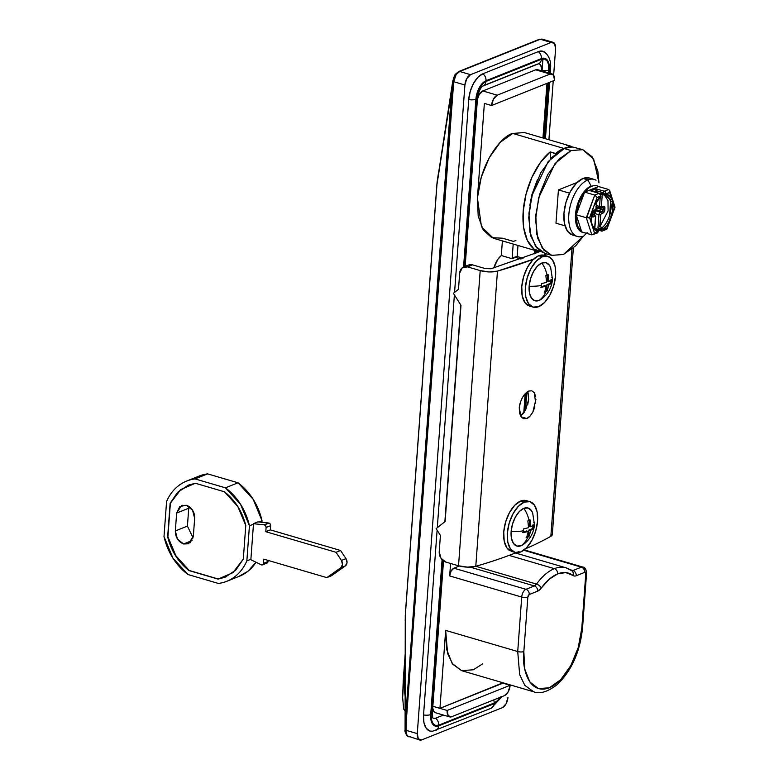 <?xml version="1.0" encoding="UTF-8"?>
<svg xmlns="http://www.w3.org/2000/svg" width="779" height="779" viewBox="0 0 779 779"><rect width="100%" height="100%" fill="white"/><g stroke="black" fill="none" stroke-linecap="round" stroke-linejoin="round"><path stroke-width="1.17" d="M517.159 256.7A17.625 9.231 106.3 0 0 514.676 257.177L520.995 259.027L514.676 257.177A17.625 9.231 106.3 0 0 512.124 258.716L501.316 255.541L497.849 259.358L493.828 267.937A17.625 9.231 106.3 0 1 501.316 255.541L512.124 258.716L513.195 244.061L512.124 258.716L517.159 256.7L517.986 245.463L517.159 256.7M571.952 570.822L565.963 567.794A54.637 28.609 106.3 0 0 554.366 568.67A54.637 28.609 -73.7 0 0 536.527 584.084A6.612 3.457 -73.7 0 1 534.375 585.944A4.411 3.476 -111.8 0 1 537.666 591.164A11.013 5.765 106.3 0 0 541.269 588.057A4.411 2.113 -144.1 0 0 536.527 584.084L475.872 566.294L536.527 584.084L534.375 585.944A4.411 3.476 68.2 0 1 537.666 591.164L529.253 594.533A4.411 3.476 -111.8 0 0 525.952 589.314L534.375 585.944L525.952 589.314A4.411 3.476 68.2 0 1 529.253 594.533A2.201 1.149 -73.7 0 0 527.841 597.113L523.839 651.575A4.411 1.431 -175.8 0 1 517.723 651.526L519.651 674.575L524.793 685.345L533.703 691.791L524.793 685.345L519.651 674.575L517.723 651.526L521.716 597.065A4.411 1.431 4.2 0 0 527.841 597.113A4.411 1.431 -175.8 0 1 521.716 597.065A6.612 3.457 -73.7 0 1 525.952 589.314A6.612 3.457 106.3 0 0 521.716 597.065L449.668 575.934L450.583 563.46L449.668 575.934A6.612 3.457 106.3 0 1 453.904 568.183L525.952 589.314L453.904 568.183L459.328 566.012L453.904 568.183L451.099 571.075L449.668 575.934L521.716 597.065L517.723 651.526A4.411 1.431 4.2 0 0 523.839 651.575C521.648 666.026 527.909 695.725 549.302 687.808C570.793 678.587 581.913 641.935 581.777 628.41A4.411 1.431 4.2 0 0 582.575 627.67A4.411 1.431 -175.8 0 1 581.777 628.41L585.779 573.948A4.411 1.431 4.2 0 0 586.568 573.198A4.411 1.431 -175.8 0 1 585.779 573.948A2.201 1.149 -73.7 0 0 584.669 572.37A4.411 3.476 -111.8 0 0 581.377 567.161L523.722 550.247L581.377 567.161L572.954 570.52L581.377 567.161A4.411 3.476 68.2 0 1 584.669 572.37L576.256 575.739A4.411 3.476 -111.8 0 0 572.954 570.52L570.413 569.78L572.954 570.52A4.411 3.476 68.2 0 1 576.256 575.739L584.669 572.37L585.516 572.623L585.779 573.948L581.777 628.41L578.232 647.592L570.812 665.617L560.656 679.736L549.302 687.808L538.484 688.597L529.847 681.995L524.705 668.995L523.839 651.575L527.841 597.113L529.253 594.533L537.666 591.164L541.269 588.057A50.236 26.301 -73.7 0 1 557.667 573.889A4.411 3.476 -111.8 0 0 554.366 568.67A54.637 28.609 106.3 0 0 536.527 584.084A4.411 2.113 35.9 0 1 541.269 588.057L549.253 579.196L557.667 573.889L565.778 572.584L572.906 575.408A4.411 3.681 -53.1 0 0 572 570.861A4.411 3.681 126.9 0 1 572.906 575.408A11.013 5.765 106.3 0 0 576.256 575.739A11.013 5.765 -73.7 0 1 572.906 575.408A50.236 26.301 -73.7 0 0 557.667 573.889A4.411 3.476 68.2 0 0 554.366 568.67L509.096 555.398L554.366 568.67A54.637 28.609 -73.7 0 1 565.944 567.794A54.637 28.609 -73.7 0 1 570.949 570.325A4.411 3.681 126.9 0 1 572 570.861M570.939 146.199A55.085 28.842 106.3 0 0 567.112 145.478L572.516 147.065A55.085 28.842 106.3 0 0 564.239 148.546L571.085 150.551L582.77 149.665L593.666 159.15L598.983 182.87L597.824 171L592.235 156.871L582.848 149.685L571.085 150.551L564.239 148.546A55.085 28.842 -73.7 0 1 572.516 147.065L567.102 145.537M583.354 236.183L563.451 254.49L551.766 255.376L543.937 250.234L537.744 238.277L535.572 219.61L538.679 197.749L555.057 163.522L571.085 150.551L558.747 159.325L547.705 174.671L539.643 194.263L535.786 215.111L536.721 234.041L542.311 248.17L551.698 255.356L563.451 254.49L575.798 245.716L583.354 236.183M570.16 145.965L524.413 132.547L512.728 133.433L563.879 148.438A55.085 28.842 -73.7 0 1 571.903 146.949L566.499 145.361L571.883 147.046L563.879 148.438L512.728 133.433L500.381 142.206L489.339 157.553L481.276 177.145L477.42 197.993L478.189 216.056L483.184 229.902L491.705 237.644L502.582 238.218L513.39 241.383L515.902 240.545M524.423 132.557L512.728 133.433C503.672 135.03 480.672 159.354 477.42 197.993L484.372 103.403L491.568 105.516L493.477 99.05L497.226 95.184L550.12 74.044L553.509 75.047L554.551 80.344L491.568 105.516L484.372 103.403L477.42 197.993L481.48 226.767L493.409 238.257L539.165 251.675M502.387 240.896L501.316 255.541L502.387 240.896M432.851 706.271L447.146 710.467A8.812 4.616 -73.7 0 0 449.639 716.884A8.812 4.616 -73.7 0 0 451.577 716.768L504.471 695.618A8.812 4.616 -73.7 0 0 510.128 685.286L502.922 683.173L439.94 708.354L445.666 630.396L517.723 651.526L445.666 630.396L439.94 708.354L447.146 710.467L510.128 685.286L508.22 691.762L504.471 695.618L451.577 716.768L448.188 715.755L447.146 710.467L510.128 685.286L502.952 682.774L439.94 708.354L432.734 706.241A8.812 4.616 106.3 0 0 435.227 712.658M534.706 250.371L534.452 253.818L534.706 250.371M544.852 253.35L535.465 246.164L529.876 232.035L528.941 213.105L532.797 192.257L540.86 172.665L551.902 157.319L564.239 148.546L548.212 161.516L531.833 195.743L528.727 217.604L530.898 236.271L537.091 248.219L544.92 253.37L551.766 255.376M582.828 567.063A6.612 3.457 106.3 0 0 581.377 567.161A6.612 3.457 -73.7 0 1 582.828 567.063A6.612 3.457 -73.7 0 1 584.698 571.883A4.411 1.431 -175.8 0 1 586.568 573.198L582.575 627.679C580.112 651.643 571.689 670.602 557.287 684.537C547.715 691.869 539.857 694.284 533.703 691.791L461.655 670.661L452.745 664.214L447.594 653.445L445.666 630.396L446.601 649.326L452.19 663.455L461.577 670.641L473.34 669.774L482.785 663.766M410.815 736.71L408.868 736.837L407.544 736.058L406.317 733.711L406.044 730.312A2.201 0.594 179.3 0 1 405.099 729.835A2.201 0.594 -0.7 0 0 406.044 730.312L417.281 733.604L406.044 730.312L406.258 721.49L453.719 81.717L464.907 84.999L417.281 733.604A8.812 4.616 -73.7 0 0 419.774 740.031A8.812 4.616 -73.7 0 0 421.712 739.904L502.319 707.683A8.812 4.616 -73.7 0 0 507.966 697.351L506.058 703.827L502.319 707.683L421.712 739.904L418.323 738.901L417.281 733.604L464.907 84.999L466.816 78.533L470.555 74.677L551.172 42.446L554.551 43.458L555.593 48.746L553.645 75.271L555.593 48.746A8.812 4.616 -73.7 0 0 553.109 42.329A8.812 4.616 -73.7 0 0 551.172 42.446L470.555 74.677L459.688 71.483L540.295 39.262L551.172 42.446L540.295 39.262L542.096 39.096L553.041 42.3M553.236 80.86L548.913 139.733L553.236 80.86M545.281 52.563A22.036 11.539 106.3 0 0 538.27 51.638L482.853 73.791L477.916 77.306L473.496 83.441L470.273 91.279L468.724 99.615L454.566 292.398L468.724 99.615A6.612 2.142 4.2 0 0 475.891 99.254L477.001 93.276L479.309 87.647L482.483 83.246L486.018 80.734L541.444 58.571L544.813 58.328L547.51 60.392L549.107 64.443L549.146 73.06L549.38 69.876A6.612 2.142 4.2 0 0 550.568 68.766A6.612 2.142 -175.8 0 1 549.38 69.876A15.804 8.277 -73.7 0 0 541.444 58.571A6.612 5.21 -111.8 0 0 538.27 51.638A6.612 5.21 68.2 0 1 541.444 58.571L486.018 80.734A6.612 5.21 -111.8 0 0 482.853 73.791A6.612 5.21 68.2 0 1 486.018 80.734A15.804 8.277 -73.7 0 0 475.891 99.254A6.612 2.142 -175.8 0 1 468.724 99.615A22.036 11.539 106.3 0 1 482.853 73.791L538.27 51.638L542.973 51.297L546.731 54.17M454.391 294.861L437.292 527.724L454.391 294.861M500.77 696.816L497.606 701.217L494.061 703.739L438.645 725.892L435.266 726.135L432.579 724.081L430.972 720.03L430.709 714.596A6.612 2.142 -175.8 0 1 423.542 714.966L437.107 530.187L423.542 714.966L423.912 722.532L426.152 728.19L429.901 731.062L432.842 731.218M438.48 173.347L437.116 182.13L405.431 613.774L405.382 721.013L451.645 90.939L436.951 184.604L452.531 82.613L438.665 172.334M405.275 623.677L405.09 727.255L405.255 621.915M542.944 58.892L542.057 70.986M405.294 615.4A2.201 0.808 2.4 0 0 405.265 615.517A2.201 0.808 2.4 0 0 405.275 615.634L405.304 628.478M453.553 77.657L453.758 77.121M439.522 167.173L438.158 174.915M542.145 39.106L540.295 39.262A2.201 1.733 -111.6 0 0 539.321 39.291A2.201 1.733 68.4 0 1 540.295 39.262L459.688 71.483L456.114 74.599L453.719 81.717L464.907 84.999A8.812 4.616 -73.7 0 1 470.555 74.677L459.688 71.483A2.201 1.743 -112 0 0 458.704 71.522A2.201 1.743 68 0 1 459.688 71.483L456.114 74.599A2.201 0.74 -142.2 0 0 455.063 74.531A2.201 0.74 37.8 0 1 456.114 74.599L453.719 81.717A2.201 0.818 -170.8 0 1 452.803 80.87A2.201 0.818 -170.8 0 1 452.813 80.821L405.109 729.787A2.201 0.594 -0.7 0 0 405.099 729.835A2.201 0.594 179.3 0 1 405.109 729.787M406.774 735.016L407.544 736.058A2.201 1.646 131.6 0 1 406.979 735.765A2.201 1.646 -48.4 0 0 407.544 736.058L408.809 736.817M548.426 82.788L544.346 138.399L548.426 82.788M536.088 250.78L535.913 253.214L536.088 250.78M525.63 393.21L524.238 412.266L525.63 393.21M500.566 697.186A15.804 8.277 -73.7 0 1 494.061 703.739L438.645 725.892A15.804 8.277 -73.7 0 1 430.709 714.596L442.082 559.692L430.709 714.596A6.612 2.142 4.2 0 1 423.542 714.966A22.036 11.539 106.3 0 0 432.335 731.286M444.867 521.706L460.788 304.978L444.867 521.706M463.573 267.002L475.891 99.254L463.573 267.002M485.969 81.444L482.6 83.84L479.582 88.037L477.381 93.383L476.329 99.079L464.002 266.837L476.329 99.079A6.612 2.142 4.2 0 0 477.517 97.979A6.612 2.142 -175.8 0 1 476.329 99.079A15.044 7.878 106.3 0 1 485.969 81.444A6.612 5.21 68.2 0 1 483.058 85.982A6.612 5.21 -111.8 0 0 485.969 81.444L541.386 59.292L485.969 81.444M435.519 718.238L443.446 715.073L435.519 718.238A6.612 5.21 68.2 0 1 438.694 725.181A15.044 7.878 106.3 0 1 431.138 714.421A6.612 2.142 4.2 0 0 432.326 713.321A6.612 2.142 -175.8 0 1 431.138 714.421L442.472 560.091L431.138 714.421L431.391 719.592L432.92 723.448L435.48 725.415L438.694 725.181L494.11 703.018L497.489 700.623L499.914 697.439A15.044 7.878 106.3 0 1 494.11 703.018A6.612 5.21 -111.8 0 0 493.701 699.922A6.612 5.21 68.2 0 1 494.11 703.018L438.694 725.181A6.612 5.21 -111.8 0 0 435.519 718.238A8.812 4.616 -73.7 0 1 432.881 718.004M523.77 412.899L525.182 393.677L523.77 412.899M535.485 253.389L535.679 250.653L535.485 253.389M543.937 138.273L547.997 82.963L543.937 138.273M548.728 72.944L548.689 64.871L547.16 61.015L544.599 59.058L541.386 59.292A6.612 5.21 68.2 0 1 538.474 63.829A6.612 5.21 -111.8 0 0 541.386 59.292A15.044 7.878 106.3 0 1 548.942 70.042A6.612 2.142 -175.8 0 1 541.775 70.412L541.775 70.412A6.612 2.142 4.2 0 0 548.942 70.042L548.728 72.944M554.551 80.344L491.568 105.516A8.812 4.616 -73.7 0 1 497.226 95.184L482.814 90.958L535.709 69.808L550.12 74.044A8.812 4.616 -73.7 0 1 552.058 73.917A8.812 4.616 -73.7 0 1 554.551 80.344M546.965 83.372L542.953 137.99L546.965 83.372M537.646 69.691A8.812 4.616 106.3 0 0 535.709 69.808L550.12 74.044L497.226 95.184L482.814 90.958A8.812 4.616 106.3 0 0 477.167 101.289L477.264 101.319M483.993 85.447L537.354 64.112A6.612 5.21 68.2 0 0 538.474 63.829M540.733 65.124L541.775 70.412A8.812 4.616 -73.7 0 0 538.347 63.878M539.097 70.821L535.709 69.808L482.814 90.958L479.066 94.824L477.41 99.439M432.715 708.004L433.786 711.529L435.636 712.785M491.15 708.277A6.612 5.21 -111.8 0 0 494.061 703.739A6.612 5.21 68.2 0 1 491.15 708.277A6.612 5.21 68.2 0 1 490.03 708.559M435.724 730.429A6.612 5.21 -111.8 0 0 438.645 725.892A6.612 5.21 68.2 0 1 435.724 730.429A6.612 5.21 68.2 0 1 434.604 730.712M431.147 714.324A8.812 4.616 -73.7 0 1 431.099 711.938A6.612 2.142 -175.8 0 1 431.313 712.055A6.612 2.142 4.2 0 0 431.099 711.938M483.058 85.982A6.612 5.21 68.2 0 1 481.938 86.265M538.133 251.335A55.085 28.842 -73.7 0 1 523.595 207.068A55.085 28.842 -73.7 0 1 550.198 151.876L555.602 153.463A55.085 28.842 -73.7 0 1 563.879 148.438L555.641 153.833L550.198 151.876L540.344 162.607L532.008 177.174L526.068 194.039L523.176 211.411L523.615 227.449L527.354 240.448L533.995 249.027L542.827 252.279M550.821 158.458L550.198 151.876L550.821 158.458M529.769 205.753L531.794 194.993L537.452 179.56M582.77 149.665L566.499 145.361M577.142 182.432L558.416 189.92L555.972 223.183L558.416 189.92L577.142 182.432M571.757 570.676A6.612 3.457 -73.7 0 0 572.954 570.52L570.949 570.325M534.375 585.944L470.204 567.131L534.375 585.944M406.044 730.312L406.258 721.49A2.201 0.711 -175.8 0 1 405.382 721.013A2.201 0.711 4.2 0 0 406.258 721.49L452.531 91.425A2.201 0.711 -175.8 0 1 451.645 90.939A2.201 0.711 4.2 0 0 452.531 91.425L453.719 81.717A2.201 0.818 9.2 0 1 452.803 80.87L452.541 82.545M455.063 74.531A2.201 0.74 37.8 0 0 455.053 74.979L452.813 80.821A2.201 0.818 9.2 0 0 452.803 80.87L455.063 74.531L458.714 71.522L539.331 39.291L542.096 39.096M457.799 72.642A2.201 1.743 68 0 1 458.704 71.522M436.961 184.263A2.201 0.711 4.2 0 0 436.892 184.419L437.107 182.043A2.201 0.604 6.2 0 0 437.116 182.13A2.201 0.604 -173.8 0 1 437.107 182.043L438.168 174.886M405.46 613.414A2.201 0.711 4.2 0 0 405.372 613.589A2.201 0.711 4.2 0 0 405.431 613.774L436.951 184.604A2.201 0.711 -175.8 0 1 436.892 184.419A2.201 0.711 4.2 0 0 436.951 184.604L437.009 183.464M405.207 620.512L405.431 613.774A2.201 0.711 -175.8 0 1 405.372 613.589L405.207 620.551M523.459 418.654L521.083 416.794L526.75 418.489L523.644 418.712L521.083 416.794L519.272 408.05C519.242 405.499 520.323 401.945 522.505 397.397L524.228 394.797M526.682 392.285L528.766 391.048L531.843 390.815L534.258 392.684L535.679 396.394M539.38 251.744L490.994 268.755L539.399 251.753M528.074 392.694L528.688 399.267L527.704 404.778M525.659 409.929L522.787 414.048L520.528 415.889L525.64 409.968L528.688 399.267L527.646 391.613M519.038 551.513A491.403 159.169 -175.8 0 1 475.784 566.314L497.46 271.121A491.403 159.169 -175.8 0 0 533.615 259.115L497.46 271.121L489.183 271.939L480.205 270.595L467.497 266.866L480.205 270.595L458.529 565.797L445.822 562.068L440.904 558.134L439.229 551.639L440.417 535.426L436.133 528.649L445.121 521.511L460.993 305.31L453.407 293.323L458.49 289.291L459.678 273.069L462.229 267.81L467.497 266.866L472.541 264.85L485.239 268.58L472.541 264.85L468.306 265.123M546.605 253.857L543.606 255.132M485.239 268.58L490.994 268.755L485.239 268.58M516.204 552.652A491.403 159.169 4.2 0 1 475.784 566.314L497.46 271.121A13.224 4.285 -175.8 0 1 480.205 270.595L458.529 565.797A13.224 4.285 4.2 0 0 475.784 566.314L467.507 567.131L458.529 565.797L445.822 562.068A8.812 6.943 68.2 0 1 439.229 551.639L440.417 535.426L436.133 528.649L445.121 521.511L460.993 305.31L453.407 293.323L458.49 289.291L459.678 273.069A8.812 6.943 68.2 0 1 463.544 267.031A8.812 6.943 68.2 0 1 467.497 266.866L472.541 264.85A8.812 6.943 -111.8 0 0 468.588 265.016M552.34 534.306L550.86 536.303A491.403 159.169 -175.8 0 1 525.494 548.806A491.403 159.169 4.2 0 0 550.86 536.303L571.932 249.309L550.86 536.303A13.224 4.285 4.2 0 0 552.321 534.491M534.91 406.901L532.846 412.091L529.993 416.161L526.75 418.489L523.644 418.712M535.962 399.276L532.846 412.091C530.47 415.986 528.435 418.119 526.75 418.489L521.112 416.833L519.544 413.045L519.272 408.05L520.314 402.548L522.505 397.397L525.484 393.356L528.766 391.048L531.823 390.805L534.258 392.684L535.709 403.191M600.395 197.165A1.324 0.906 -128.4 0 0 600.667 196.435L596.957 200.476L593.89 206.065L597.113 197.389L600.667 196.435A1.324 0.906 51.6 0 1 599.937 197.301M588.018 217.954L589.576 217.701L592.79 209.025A18.949 9.923 106.3 0 0 591.67 224.245A1.324 0.828 -13.4 0 0 591.874 223.612A1.324 0.828 166.6 0 1 591.67 224.245L592.391 226.485A18.949 9.923 106.3 0 0 598.116 231.11A1.324 1.11 -89.1 0 0 597.561 229.62A1.324 1.227 -27.7 0 1 598.34 230.808L598.34 230.808A1.324 1.227 152.3 0 0 597.561 229.62A1.324 1.11 90.9 0 1 598.116 231.11L594.494 233.018L592.391 226.485L594.796 229.883L598.116 231.11L594.494 233.018L589.576 217.701L592.79 209.025L591.203 217.049L591.67 224.245L589.576 217.701L586.314 217.75L576.226 214.79L577.249 225.53L581.728 231.908A24.344 12.746 106.3 0 0 584.99 232.863A24.344 12.746 -73.7 0 1 583.072 232.522A24.344 12.746 -73.7 0 1 581.728 231.908L576.226 214.79L584.649 192.121L594.737 195.071L599.051 193.348L590.764 190.923L596.052 188.81L604.338 191.235L608.652 189.511L598.564 186.551L584.649 192.121L578.933 202.559L576.226 214.79A24.344 12.746 -73.7 0 1 584.649 192.121L598.564 186.551A24.344 12.746 106.3 0 0 591.836 186.259A24.344 12.746 -73.7 0 1 597.23 185.938A24.344 12.746 -73.7 0 1 598.564 186.551L608.652 189.511L604.338 191.235A2.201 1.733 68.2 0 1 605.994 193.844L609.577 192.413L611.681 198.957L609.275 195.548L605.955 194.322L609.577 192.413L609.675 190.582L608.652 189.511L609.675 190.582L609.577 192.413L611.681 198.966M604.601 195.286A1.324 1.11 -89.1 0 0 604.835 195.325L605.108 194.438L604.115 194.302A1.324 0.691 106.3 0 0 604.494 195.276A1.324 0.691 106.3 0 0 604.601 195.286A1.324 0.691 -73.7 0 1 604.494 195.276A1.324 0.691 -73.7 0 1 604.115 194.302L603.491 192.783L596.286 190.67L596.159 192.403L596.286 190.67L593.744 191.692L596.286 190.67L603.491 192.783A0.886 0.691 68.2 0 1 604.153 193.825L600.512 193.25L605.108 194.438L604.864 195.325A1.324 1.11 90.9 0 1 604.601 195.286M605.03 195.315A17.625 9.231 -73.7 0 1 605.926 195.49L609.928 199.599L610.59 201.673L609.558 215.832L608.526 218.587C606.422 223.106 604.319 226.095 602.235 227.546L599.674 226.796L600.775 214.761L598.934 214.741L600.775 214.761L601.339 213.728A1.324 1.042 -111.8 0 0 600.346 212.161A1.324 1.042 68.2 0 1 601.339 213.728L603.102 213.018A1.324 1.042 -111.8 0 0 602.109 211.46A1.324 0.691 -73.7 0 0 602.956 209.911L603.082 208.246L602.956 209.911L604.796 209.921L603.102 213.018A2.649 1.383 106.3 0 0 604.796 209.921L604.923 208.256A2.649 1.383 106.3 0 0 603.589 206.367L601.826 207.078L601.388 206.445L602.255 194.614L601.388 206.445L601.826 207.078L604.601 206.669L604.796 209.921L596.354 207.974L602.956 209.911L602.109 211.46L600.346 212.161A2.201 1.149 106.3 0 0 598.934 214.741A2.201 1.149 -73.7 0 1 600.346 212.161L596.023 210.895A2.201 1.149 106.3 0 0 594.611 213.475L598.934 214.741L597.97 227.926L601.534 229.454A0.886 0.691 68.2 0 1 600.755 230.078L594.864 228.354L600.755 230.078L601.573 228.977L602.566 229.114L602.488 227.653A1.324 0.906 -128.4 0 0 602.235 227.546A1.324 0.691 106.3 0 0 601.573 228.977L597.97 227.926L598.934 214.741L594.611 213.475L596.023 210.895L594.328 211.927L593.929 214.468L594.046 212.901L592.449 212.433L594.046 212.901A1.324 0.691 -73.7 0 1 594.893 211.352L596.023 210.895L600.346 212.161L602.109 211.46L595.916 209.639L602.109 211.46A1.324 1.042 68.2 0 1 603.102 213.018L601.339 213.728L600.775 214.761L599.908 226.64M582.935 232.473A24.344 12.746 -73.7 0 1 576.041 210.369A24.344 12.746 -73.7 0 1 591.115 186.045L591.836 186.259A24.344 12.746 106.3 0 0 584.649 192.121A24.344 12.746 -73.7 0 1 591.836 186.259L591.115 186.045L587.882 179.9L591.115 186.045A24.344 12.746 106.3 0 0 576.402 208.509A24.344 12.746 106.3 0 0 581.066 231.733M587.103 232.639L583.763 236.027A29.748 15.57 -73.7 0 1 575.613 235.706A29.748 15.57 -73.7 0 1 569.916 207.341A29.748 15.57 -73.7 0 1 587.882 179.9A29.748 15.57 -73.7 0 1 596.032 180.212M591.173 178.79A29.748 15.57 106.3 0 0 583.023 178.469L587.882 179.9L583.023 178.469L589.372 178.002M403.658 709.104L402.646 697.594L405.362 651.634L403.23 680.661L404.642 681.08L405.343 671.595L404.642 681.08L405.255 696.786A49.35 25.843 -73.7 0 1 404.642 681.08L403.23 680.661L402.646 697.594L403.658 709.104L405.187 710.915M614.495 207.73L611.281 216.406L612.869 208.382L612.401 201.186L614.495 207.73L615.001 207.165L611.281 216.416L609.558 215.832L608.526 218.587L610.181 219.366L606.958 228.043L603.404 228.997L607.114 224.956L610.181 219.366L606.841 229.153L605.731 229.299L606.841 229.153L606.958 228.043L603.374 229.474A2.201 1.733 68.2 0 1 601.417 231.022A2.201 1.733 -111.8 0 0 603.374 229.474L603.404 228.997A18.949 9.923 106.3 0 0 610.181 219.366L611.281 216.406A18.949 9.923 106.3 0 0 612.401 201.186L614.495 207.73L615.001 207.165L609.665 190.573M594.952 210.496A1.324 1.042 -111.8 0 0 595.526 209.59L593.764 210.301A2.649 1.383 106.3 0 0 592.069 213.397L591.952 215.062A2.649 1.383 106.3 0 0 593.277 216.952A1.324 1.042 -111.8 0 0 592.283 215.384A1.324 1.042 68.2 0 1 593.277 216.952L595.039 216.241A1.324 1.042 -111.8 0 0 594.056 214.683A2.201 1.149 -73.7 0 1 594.533 214.653A2.201 1.149 106.3 0 0 594.056 214.683L592.235 214.147L594.056 214.683L592.206 215.364L594.056 214.683A1.324 1.042 68.2 0 1 595.039 216.241L595.721 216.65L594.62 228.598L595.487 216.874L595.039 216.241L592.264 216.65L592.069 213.397L592.644 211.46L595.906 209.21L596.617 201.41L596.334 208.334L595.526 209.59A1.324 1.042 68.2 0 1 594.358 210.525M596.539 205.549L599.548 206.425L600.219 197.311L599.548 206.425L596.539 205.549M600.453 194.117L600.512 193.25L600.453 194.117M597.756 230.974L597.503 231.499M593.734 234.236L591.816 234.868L581.728 231.908A24.344 12.746 -73.7 0 1 576.226 214.79L581.728 231.908L591.816 234.868L586.314 217.75L594.737 195.071L584.649 192.121L576.226 214.79L586.314 217.75L591.816 234.868L597.104 233.106A2.201 1.733 -111.8 0 0 598.087 231.587A2.201 1.733 68.2 0 1 596.13 233.135M599.898 226.65L608.087 210.924L607.99 200.631L604.631 195.305M594.757 228.763L595.993 229.308A17.625 9.231 -73.7 0 0 597.308 229.513A1.324 1.11 90.9 0 1 597.561 229.62A1.324 1.11 -89.1 0 0 597.308 229.513A1.324 0.691 -73.7 0 1 597.415 229.523A1.324 0.691 106.3 0 0 597.308 229.513L594.913 228.802M558.416 189.92L569.517 193.173L558.416 189.92M555.972 223.183L565.009 225.832L555.972 223.183M572.546 235.063L567.482 231.188L564.463 223.554L563.957 213.329L566.041 202.073L570.394 191.498L576.363 183.211L583.023 178.469A29.748 15.57 106.3 0 0 565.057 205.919A29.748 15.57 106.3 0 0 570.754 234.284M587.882 179.9A29.748 15.57 106.3 0 0 568.816 214.761A29.748 15.57 106.3 0 0 583.763 236.027L586.11 233.642M602.829 207.35A1.324 0.691 -73.7 0 1 603.082 208.246L604.923 208.256L603.082 208.246L602.42 207.302A1.324 1.042 68.2 0 0 603.014 207.272A1.324 1.042 -111.8 0 0 603.589 206.367A1.324 1.042 68.2 0 1 603.014 207.272L601.232 207.983A1.324 1.042 68.2 0 1 600.658 208.003A2.201 1.149 -73.7 0 1 600.171 208.032A2.201 1.149 -73.7 0 1 599.548 206.425A2.201 1.149 106.3 0 0 600.171 208.032A2.201 1.149 106.3 0 0 600.658 208.003A1.324 1.042 -111.8 0 0 601.826 207.078A1.324 1.042 68.2 0 1 601.252 207.983L595.867 206.776M593.695 211.002L594.893 211.352L593.695 211.002M593.345 234.547L594.494 233.018M592.77 209.084L597.113 197.389L594.737 195.071L586.665 217.838M597.113 197.389L600.697 195.957A2.201 1.733 -111.8 0 0 599.051 193.348L594.737 195.071L597.113 197.389M610.181 219.357L608.526 218.587A17.625 9.231 -73.7 0 1 602.235 227.546L599.674 226.796M601.573 228.977A1.324 0.691 -73.7 0 1 602.235 227.546A1.324 0.906 51.6 0 1 603.404 228.997A1.324 0.906 -128.4 0 0 602.488 227.653L602.566 229.114L603.404 228.997L601.573 228.977M612.401 201.186L611.681 198.957A1.324 0.945 157.3 0 1 609.928 199.599L610.59 201.673A1.324 0.828 -13.4 0 0 612.401 201.186A1.324 0.828 166.6 0 1 610.59 201.673A17.625 9.231 -73.7 0 1 609.558 215.832L611.281 216.406M601.388 206.445L599.548 206.425L601.388 206.445M601.281 194.146L600.512 193.25L604.407 195.237M601.534 229.454L603.374 229.474L601.534 229.454M601.904 194.507L605.916 195.49A17.625 9.231 -73.7 0 1 609.928 199.599A1.324 0.945 -22.7 0 0 611.681 198.957A18.949 9.923 106.3 0 0 605.955 194.322A1.324 1.11 90.9 0 1 604.864 195.325A1.324 1.11 -89.1 0 0 605.955 194.322L604.153 193.825L605.994 193.844A2.201 1.733 -111.8 0 0 604.338 191.235A1.324 0.691 106.3 0 0 603.491 192.783A1.324 0.691 -73.7 0 1 604.338 191.235L596.052 188.81L596.286 190.67L596.052 188.81L590.764 190.923L599.051 193.348A1.324 0.691 -73.7 0 1 599.343 193.338A1.324 0.691 106.3 0 0 599.051 193.348A2.201 1.733 68.2 0 1 600.697 195.957L600.667 196.435A18.949 9.923 106.3 0 0 593.89 206.065L592.965 209.113L593.89 206.065L600.901 196.22L599.333 193.328A1.324 0.691 106.3 0 1 599.635 193.64M600.755 230.078A1.324 0.691 106.3 0 0 601.125 231.042A1.324 0.691 106.3 0 0 601.417 231.022A1.324 0.691 -73.7 0 1 601.125 231.042A1.324 0.691 -73.7 0 1 600.755 230.078M606.598 229.308L602.391 230.993L598.214 230.185L598.321 231.373L597.104 233.106M592.391 226.485A1.324 0.945 -22.7 0 0 592.537 225.657A1.324 0.945 157.3 0 1 592.391 226.485M591.982 225.199A1.324 0.945 157.3 0 1 592.537 225.657L595.993 229.308M592.04 191.293L590.764 190.923M597.581 229.63A1.324 0.691 106.3 0 0 597.415 229.523L594.805 228.763L595.721 216.659L594.523 214.644L592.254 213.982M594.192 229.435L594.747 228.929L594.192 229.435M593.764 210.301A1.324 1.042 68.2 0 1 593.179 211.206A1.324 1.042 -111.8 0 0 593.764 210.301M268.989 523.069L270.216 524.053L270.634 525.679L270.332 529.886L340.579 550.49L345.964 558.631L347.044 562.681L345.37 565.905L331.357 575.817L326.82 577.629L331.357 575.817L345.37 565.905L340.832 567.725L345.37 565.905A5.287 4.168 -111.8 0 0 345.964 558.631L341.436 560.442L345.964 558.631L340.579 550.49L336.041 552.301L340.579 550.49L270.332 529.886L265.795 531.697L270.332 529.886L270.634 525.679L266.106 527.49L270.634 525.679A2.201 1.733 -111.8 0 0 268.989 523.069L264.451 524.88A2.201 1.733 68.2 0 1 266.106 527.49L265.795 531.697L336.041 552.301L341.436 560.442A5.287 4.168 68.2 0 1 340.832 567.725L326.82 577.629L263.779 559.137L263.468 563.344A2.201 1.733 68.2 0 1 261.228 564.785L250.721 559.663A53.975 42.533 -111.8 0 0 250.887 559.264L246.855 560.88L249.436 525.786L253.467 524.17L250.887 559.264L246.855 560.88A53.975 42.533 68.2 0 1 226.864 581.261A53.975 42.533 68.2 0 1 218.412 583.452L188.002 574.532A53.975 42.533 68.2 0 1 163.999 536.575L166.579 501.481A53.975 42.533 68.2 0 1 186.58 481.101A53.975 42.533 68.2 0 1 195.023 478.91L207.623 473.875L238.033 482.795L253.165 499.281L262.036 520.752L258.92 521.988L262.036 520.752A53.975 42.533 -111.8 0 0 238.033 482.795L225.433 487.829L195.023 478.91L207.623 473.875L238.033 482.795L225.433 487.829A53.975 42.533 68.2 0 1 249.436 525.786L253.467 524.17A53.975 42.533 -111.8 0 0 253.36 523.692L264.169 524.822A2.201 1.733 68.2 0 1 264.451 524.88L268.989 523.069A2.201 1.733 -111.8 0 0 268.697 523.011L264.169 524.822L268.697 523.011L257.888 521.881L253.36 523.692L257.888 521.881L268.697 523.011M188.995 506.516L188.732 508.22L176.648 513.059L175.333 530.937L177.427 539.058L183.571 543.966L190.164 542.788L193.348 536.215L188.43 543.8L183.571 543.966L192.053 540.577L183.571 543.966C178.196 541.717 175.441 537.374 175.333 530.937L187.427 526.098L188.732 508.22L176.648 513.059L175.333 530.937L187.427 526.098L193.085 537.919M193.348 536.215L194.653 518.337A11.013 8.676 -111.8 0 0 186.415 505.298L179.822 506.477L176.648 513.059L181.565 505.464L186.415 505.298L192.559 510.216L194.653 518.337L193.348 536.215M262.036 520.752L261.919 522.3L262.036 520.752M239.455 576.226A53.975 42.533 -111.8 0 0 256.038 562.253L247.878 571.309L238.442 576.635M188.002 574.532L218.412 583.452C224.683 582.663 230.311 580.297 235.277 576.343C240.253 572.399 244.109 567.248 246.855 560.88L249.436 525.786L240.565 504.315L225.433 487.829L195.023 478.91C188.752 479.698 183.133 482.065 178.157 486.018C173.181 489.962 169.325 495.113 166.579 501.481L163.999 536.575L172.87 558.046L188.002 574.532M193.231 479.182L207.623 473.875A53.975 42.533 -111.8 0 0 199.171 476.066M224.479 491.792L195.373 483.253L180.485 489.699L170.124 503.292L167.66 536.877L175.635 555.846L188.966 570.569L218.062 579.109L232.95 572.662L243.311 559.069L245.775 525.484L237.809 506.516L224.479 491.792C235.122 500.206 242.23 511.433 245.775 525.484L243.311 559.069L235.803 570.111L225.121 577.21L218.062 579.109L188.966 570.569C178.313 562.156 171.214 550.928 167.66 536.877L170.124 503.292L177.631 492.26L188.314 485.151L195.373 483.253L224.479 491.792M267.372 562.847L268.083 560.403L268.005 561.532L263.468 563.344L268.005 561.532A2.201 1.733 -111.8 0 1 267.022 563.051L262.484 564.863M250.887 559.264A53.975 42.533 68.2 0 1 250.721 559.663L261.228 564.785A2.201 1.733 -111.8 0 0 261.52 564.902L262.835 564.658L263.468 563.344L263.779 559.137L326.82 577.629L340.832 567.725L342.507 564.502L341.436 560.442L336.041 552.301L265.795 531.697L266.106 527.49L265.688 525.864L264.451 524.88A2.201 1.733 -111.8 0 0 264.169 524.822L253.36 523.692A53.975 42.533 68.2 0 1 253.467 524.17L250.887 559.264M189.54 484.684L177.885 492.153L170.124 503.292L167.913 536.78C171.458 550.821 178.566 562.058 189.209 570.471L218.062 579.109L226.494 576.635M225.267 577.161L224.148 577.58M218.315 579.001L189.209 570.471L175.879 555.748L167.913 536.78L170.377 503.195L180.738 489.601M187.194 485.619L188.421 485.093M187.427 526.098L188.732 508.22M545.875 275.6A25.22 8.17 4.2 0 0 547.072 275.172A26.71 21.052 -111.8 0 0 541.853 263.02A19.826 10.38 106.3 0 0 529.145 286.263A26.71 8.657 4.2 0 0 541.424 285.503A25.22 19.874 -111.8 0 0 541.493 283.614L546.566 282.387L545.875 275.6L546.566 282.387L541.493 283.614M542.311 256.788A26.437 13.847 -73.7 0 1 549.555 257.07A26.437 13.847 -73.7 0 1 554.619 282.28A26.437 13.847 -73.7 0 1 538.649 306.683L533.002 307.092L528.493 303.644L525.815 296.857L525.367 287.772L527.217 277.772L531.083 268.365L536.39 260.994L542.311 256.788L547.958 256.369L552.457 259.816L555.145 266.603L555.593 275.688L553.742 285.698L549.867 295.095L544.57 302.466L538.649 306.683A26.437 13.847 -73.7 0 1 531.405 306.4A26.437 13.847 -73.7 0 1 526.341 281.18A26.437 13.847 -73.7 0 1 542.311 256.788L538.708 255.726L542.311 256.788M545.952 256.009A26.437 13.847 106.3 0 0 538.708 255.726A26.437 13.847 106.3 0 0 522.738 280.128A26.437 13.847 106.3 0 0 527.802 305.339M547.423 290.012L546.916 291.327A25.22 8.17 -175.8 0 1 545.845 291.804A26.71 21.052 68.2 0 1 539.107 300.441A19.826 10.38 106.3 0 0 541.522 299.068M550.841 283.186A19.826 10.38 106.3 0 0 551.551 279.612M551.814 277.197A26.71 8.657 -175.8 0 1 552.486 279.408A26.71 8.657 -175.8 0 1 551.493 281.472A25.22 19.874 68.2 0 1 551.298 283.322L548.562 285.231L547.919 288.376M550.597 267.401A19.826 10.38 106.3 0 0 541.853 263.02A26.71 21.052 68.2 0 1 547.072 275.172A25.22 8.17 4.2 0 0 548.143 274.695L548.835 281.482L551.571 279.583A25.22 19.874 68.2 0 1 551.493 281.472A26.71 8.657 4.2 0 0 552.486 279.408L550.646 267.518M550.782 267.879L549.468 265.298L546.089 262.708L541.853 263.02L537.413 266.184L533.43 271.705L530.528 278.755L529.145 286.263L529.477 293.079L531.492 298.162L534.871 300.752L539.107 300.441A26.71 21.052 -111.8 0 0 545.845 291.804A25.22 8.17 -175.8 0 1 544.648 292.232L546.293 286.136L541.22 287.354A25.22 19.874 -111.8 0 0 541.424 285.503A26.71 8.657 -175.8 0 1 529.145 286.263A19.826 10.38 106.3 0 0 539.107 300.441L541.668 298.961M544.355 255.317L538.708 255.726L532.787 259.943L527.48 267.304L523.615 276.711L521.764 286.721L522.212 295.806L524.89 302.583L529.399 306.03M548.143 274.695L548.835 281.482L547.15 280.995L547.627 274.549L547.15 280.995L548.835 281.482L551.571 279.583M544.648 292.232L546.293 286.136L544.609 285.64L540.704 287.198L544.609 285.64L546.293 286.136L541.22 287.354M548.562 285.231L546.916 291.327L546.4 291.18L546.877 284.734L548.562 285.231L546.877 284.734L551.298 283.322L548.562 285.231M551.055 279.427L550.782 283.176L551.298 283.322M550.782 283.176L546.877 284.734L546.4 291.18L544.141 292.086M527.86 520.908A25.22 8.17 4.2 0 0 529.058 520.479A26.71 21.052 -111.8 0 0 523.839 508.327A19.826 10.38 106.3 0 0 511.131 531.57A26.71 8.657 4.2 0 0 523.41 530.811A25.22 19.874 -111.8 0 0 523.478 528.912L528.551 527.695L527.86 520.908L528.551 527.695L523.478 528.912M524.296 502.095A26.437 13.847 -73.7 0 1 531.541 502.377A26.437 13.847 -73.7 0 1 536.604 527.587A26.437 13.847 -73.7 0 1 520.635 551.98L514.987 552.399L510.479 548.952L507.801 542.165L507.353 533.079L509.203 523.069L513.069 513.673L518.376 506.301L524.296 502.095L529.944 501.676L534.443 505.123L537.13 511.91L537.578 520.995L535.728 531.005L531.853 540.402L526.555 547.773L520.635 551.98A26.437 13.847 -73.7 0 1 513.39 551.698A26.437 13.847 -73.7 0 1 508.327 526.487A26.437 13.847 -73.7 0 1 524.296 502.095L520.693 501.033L524.296 502.095M527.938 501.316A26.437 13.847 106.3 0 0 520.693 501.033A26.437 13.847 106.3 0 0 504.724 525.426A26.437 13.847 106.3 0 0 509.787 550.646M529.408 535.319L528.902 536.634A25.22 8.17 -175.8 0 1 527.831 537.111A26.71 21.052 68.2 0 1 521.093 545.748A19.826 10.38 106.3 0 0 523.507 544.375M532.826 528.493A19.826 10.38 106.3 0 0 533.537 524.91M533.8 522.505A26.71 8.657 -175.8 0 1 534.472 524.715A26.71 8.657 -175.8 0 1 533.488 526.779A25.22 19.874 68.2 0 1 533.284 528.629L530.548 530.528L529.905 533.683M532.583 512.709A19.826 10.38 106.3 0 0 523.839 508.327A26.71 21.052 68.2 0 1 529.058 520.479A25.22 8.17 4.2 0 0 530.129 520.002L530.82 526.789L533.557 524.89A25.22 19.874 68.2 0 1 533.488 526.779A26.71 8.657 4.2 0 0 534.472 524.715L532.632 512.825M532.768 513.186L531.453 510.605L528.074 508.015L523.839 508.327L519.398 511.482L515.416 517.013L512.514 524.063L511.131 531.57L511.462 538.386L513.478 543.469L516.857 546.06L521.093 545.748A26.71 21.052 -111.8 0 0 527.831 537.111A25.22 8.17 -175.8 0 1 526.633 537.539L528.279 531.444L523.206 532.661A25.22 19.874 -111.8 0 0 523.41 530.811A26.71 8.657 -175.8 0 1 511.131 531.57A19.826 10.38 106.3 0 0 521.093 545.748L523.654 544.268M526.341 500.624L520.693 501.033L514.773 505.25L509.466 512.611L505.6 522.018L503.75 532.028L504.198 541.113L506.876 547.89L511.384 551.337M530.129 520.002L530.82 526.789L529.136 526.302L529.613 519.856L529.136 526.302L530.82 526.789L533.557 524.89M526.633 537.539L528.279 531.444L526.594 530.947L522.69 532.505L526.594 530.947L528.279 531.444L523.206 532.661M530.548 530.528L528.902 536.634L528.386 536.488L528.863 530.041L530.548 530.528L528.863 530.041L533.284 528.629L530.548 530.528M533.04 524.734L532.768 528.483L533.284 528.629M532.768 528.483L528.863 530.041L528.386 536.488L526.127 537.393M523.079 258.258L517.168 256.525M565.963 567.794L515.406 552.973M405.09 727.294L405.099 729.835C404.535 730.653 405.158 732.63 406.989 735.775L419.842 740.05M537.578 69.672L551.99 73.898M435.295 712.688L449.707 716.914M550.227 73.382L550.568 68.776C551.191 61.921 549.399 56.497 545.203 52.495M549.565 82.331L545.427 138.711M537.179 251.091L537.052 252.737M526.818 392.178L525.484 410.251M502.095 696.572L491.111 708.286L432.491 731.267M432.754 717.897L432.326 713.321L443.514 560.958M465.141 266.389L477.517 97.979C478.705 91.445 480.546 87.452 483.019 86.002L538.435 63.839M586.568 573.217C586.236 569.254 584.971 567.2 582.78 567.054L524.218 549.877M436.892 184.419L405.372 613.589M552.321 534.54L573.354 248.073M463.612 267.002L468.656 264.987M594.192 179.423L589.333 177.992M577.453 236.504L572.594 235.073M583.296 232.59L582.575 232.376M606.997 228.88L615.001 207.341M592.965 209.113C591.3 214.546 590.94 219.376 591.884 223.622L592.527 225.647M591.475 191.03L599.333 193.328M598.204 230.175L597.405 229.523M592.011 215.403L593.179 211.206L594.942 210.505L596.334 208.344L596.87 201.04M181.565 505.464L182.169 505.22M226.757 581.3L239.348 576.265M187.583 480.692L199.278 476.027M547.919 256.359L544.317 255.308M541.356 299.185C548.007 294.238 551.707 287.636 552.486 279.398M533.04 307.101L529.438 306.05M529.905 501.666L526.302 500.615M523.352 544.492C529.993 539.545 533.693 532.943 534.472 524.705M515.026 552.408L511.423 551.347"/></g></svg>
